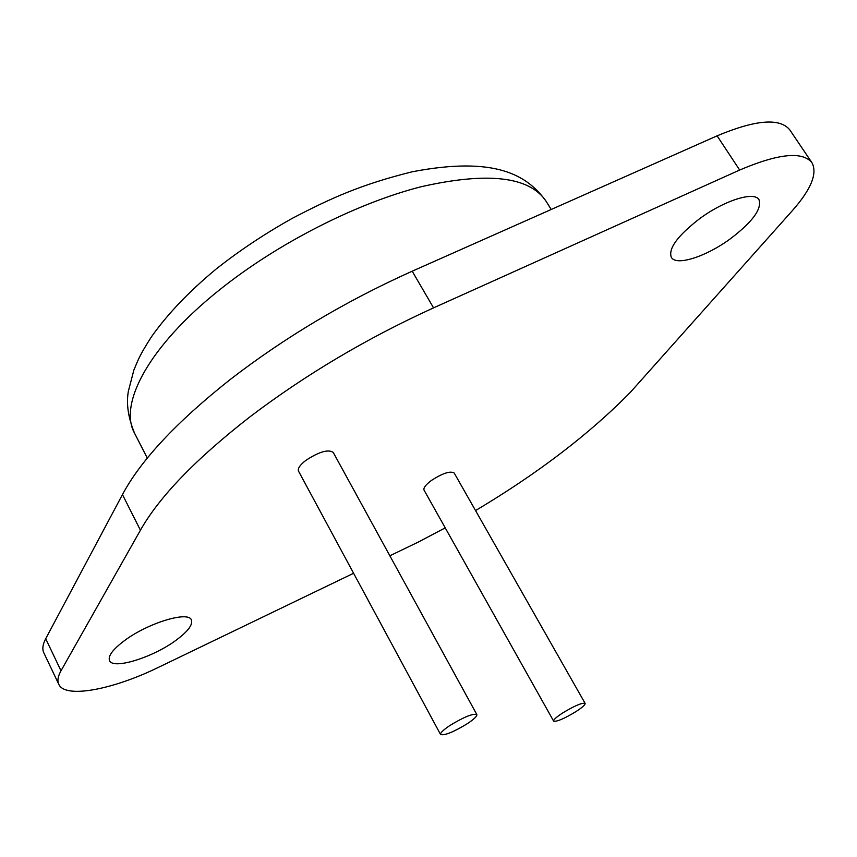 <?xml version="1.0" encoding="UTF-8"?>
<svg xmlns="http://www.w3.org/2000/svg" width="857" height="857" viewBox="0 0 857 857"><rect width="100%" height="100%" fill="white"/><g stroke="black" fill="none" stroke-linecap="round" stroke-linejoin="round"><path stroke-width="1.29" d="M562.567 713.024C556.332 717.127 553.354 719.826 553.633 721.123C556.729 721.905 564.217 718.702 576.075 711.524C582.342 707.421 585.363 704.7 585.117 703.372C582.042 702.579 574.533 705.793 562.567 713.024M585.117 703.372L454.21 473.043C450.364 470.697 442.801 473.139 431.51 480.381C425.747 484.687 423.262 487.922 424.033 490.086L553.633 721.123M449.807 725.558C443.24 729.982 440.166 732.971 440.573 734.524C444.579 735.713 453.546 732.071 467.472 723.597C474.092 719.162 477.21 716.152 476.824 714.545C472.871 713.335 463.873 717.009 449.807 725.558M476.824 714.545L333.212 452.389C328.274 449.079 319.222 451.703 306.045 460.241C300.025 464.89 297.518 468.533 298.515 471.136L440.573 734.524M730.4 238.771C752.51 221.942 762.055 208.926 759.002 199.735C754.353 190.929 723.94 200.517 699.226 218.996C677.405 235.964 668.106 248.755 671.342 257.379C676.248 266.302 706.104 256.671 730.4 238.771M124.254 640.79C147.736 623.018 188.497 610.655 191.379 619.954C193.029 624.678 187.94 631.427 176.146 640.179C153.189 657.351 112.91 669.981 109.514 660.586C107.853 656.066 112.77 649.467 124.254 640.79M58.801 684.325L43.803 652.777C42.079 649.113 42.711 644.432 45.71 638.722L122.465 494.575C140.784 460.241 176.617 421.944 229.987 379.683C284.931 337.262 345.671 301.096 412.196 271.198L717.105 135.834L739.666 170.04L433.556 307.867C366.732 338.311 305.52 374.648 249.912 416.877C195.889 458.923 159.391 496.696 140.43 530.204L60.997 670.785C57.89 676.344 57.162 680.854 58.801 684.325C64.982 698.798 112.653 689.746 158.331 667.41L353.598 573.269M717.105 135.834C755.649 119.691 779.891 117.709 789.811 129.9L811.911 162.648C817.653 173.253 811.247 189.129 792.693 210.276L630.249 392.442C589.198 434.199 537.628 473.578 475.539 510.568M445.222 527.869L418.323 542.063L389.849 555.786M811.911 162.648C802.409 151.1 778.327 153.564 739.666 170.04M216.232 268.969C239.553 250.512 264.995 233.586 292.537 218.203C331.22 198.031 361.14 184.48 412.26 171.775C495.56 155.803 527.376 175.214 546.198 201.406C529.658 176.488 487.922 171.614 421.001 186.772C356.212 203.28 277.004 243.677 219.221 290.127C148.69 346.41 118.255 404.268 134.613 433.321L147.297 458.099M412.196 271.198L433.556 307.867M45.71 638.722L60.997 670.785M122.465 494.575L140.43 530.204M134.613 433.321C128.229 417.916 126.14 403.915 128.346 391.317L133.853 370.138C138.288 359.404 139.83 354.959 151.389 336.908C167.372 314.23 188.808 291.734 215.696 269.409M546.198 201.406L551.19 209.483"/></g></svg>
